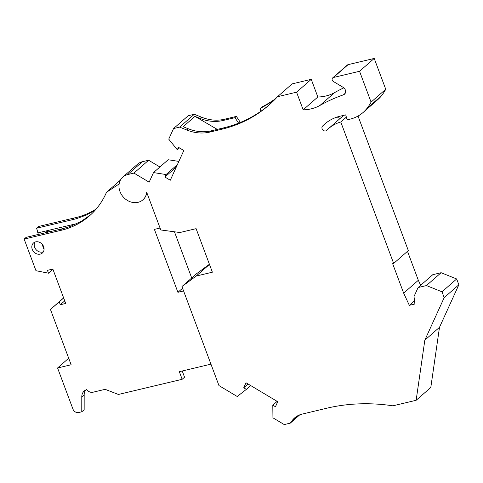 <?xml version="1.0" encoding="UTF-8"?>
<svg xmlns="http://www.w3.org/2000/svg" width="483" height="483" viewBox="0 0 483 483"><rect width="100%" height="100%" fill="white"/><g stroke="black" fill="none" stroke-linecap="round" stroke-linejoin="round"><path stroke-width="0.72" d="M296.574 92.181L311.245 79.333L317.838 96.986A44.635 37.777 48.8 0 0 334.683 92.561L320.018 105.403A44.635 37.777 48.8 0 1 303.173 109.828L296.574 92.181L277.483 96.721A148.788 125.924 48.8 0 1 268.91 105.137A148.788 125.924 48.8 0 1 221.739 129.245L209.773 132.088A41.659 35.259 48.8 0 1 186.885 130.036L179.622 127.114L173.554 128.563L168.736 139.14L177.315 149.79L178.45 147.309L183.812 150.515L170.288 180.237L164.92 177.032L166.049 174.55L153.509 172.588L149.15 182.169L133.954 173.089L148.619 160.241L142.346 161.739A15.178 12.842 -131.2 0 0 137.534 164.196L122.869 177.038A15.178 12.842 -131.2 0 0 123.207 196.919A15.178 12.842 -131.2 0 0 142.865 199.871A15.178 12.842 -131.2 0 0 146.693 192.276L160.779 229.962L179.905 232.522L196.104 228.664L212.381 272.201L196.176 276.053L181.94 286.552L218.968 385.585L237.225 396.495L246.366 389.376L243.722 387.795L246.01 382.765L277.737 401.717L275.443 406.746L272.798 405.165L272.937 417.825L284.227 424.569L290.295 423.126L291.992 420.79A23.806 20.147 -131.2 0 1 294.582 417.946A23.806 20.147 -131.2 0 1 302.129 414.094L326.804 408.22A202.353 171.254 48.8 0 1 392.914 405.823L416.141 400.298L424.829 340.165L444.185 297.637L442.005 291.817L426.447 285.562L418.097 287.548L414.009 296.532L414.891 304.012L409.324 305.334L403.661 293.139L392.649 263.676L393.663 263.44L340.775 121.994L346.353 117.115M148.619 160.241L159.909 166.985M153.509 172.588L168.181 159.74L178.855 161.413M179.622 127.114L194.293 114.272L188.219 115.715L173.554 128.563M194.293 114.272L201.55 117.188L200.119 118.444L194.969 116.373L217.272 129.396M240.377 122.441L236.38 116.403L224.438 119.247A41.659 35.259 48.8 0 1 201.55 117.188M275.944 98.375A148.788 125.924 48.8 0 1 261.852 107.033L260.422 108.289A148.788 125.924 48.8 0 0 275.286 99.063M311.245 79.333L292.149 83.879L277.483 96.721M334.683 92.561A191.045 161.684 48.8 0 1 343.811 87.828M320.018 105.403A191.045 161.684 48.8 0 1 343.389 94.849A4.462 3.779 48.8 0 0 344.47 94.221A4.462 3.779 48.8 0 0 343.135 87.338L333.421 81.536A2.379 2.017 48.8 0 1 332.702 77.866L347.374 65.024A2.379 2.017 48.8 0 1 348.128 64.637L374.216 58.431L385.742 89.258A56.541 47.853 48.8 0 1 381.558 95.67A41.659 35.259 48.8 0 1 377.827 99.589L363.162 112.43A41.659 35.259 48.8 0 1 349.952 119.18L347.138 119.85L345.707 114.863L340.249 116.162A49.399 41.804 48.8 0 0 324.588 124.161A49.399 41.804 48.8 0 0 322.559 126.081A2.976 2.518 48.8 0 0 322.813 129.939A2.976 2.518 48.8 0 0 326.605 130.446A2.976 2.518 48.8 0 0 326.725 130.332A43.446 36.768 48.8 0 1 328.506 128.641A43.446 36.768 48.8 0 1 340.775 121.994M340.708 117.955A2.976 2.518 48.8 0 1 337.369 116.964M328.506 128.641L343.178 115.793A43.446 36.768 48.8 0 1 343.709 115.334M358.024 116.053L408.328 250.592L393.663 263.44M407.495 251.317L418.332 280.291L420.657 285.308M416.141 400.298L430.806 387.457L439.494 327.317L458.85 284.789L456.676 278.969L441.112 272.714L432.768 274.7L418.097 287.548M209.417 264.261L196.605 273.704L181.94 286.552M332.702 77.866A2.379 2.017 48.8 0 1 333.457 77.479L359.551 71.273L371.077 102.106A56.541 47.853 48.8 0 1 366.887 108.518A41.659 35.259 48.8 0 1 363.162 112.43M133.954 173.089L127.681 174.58A15.178 12.842 -131.2 0 0 122.869 177.038M63.659 297.987L59.222 301.875L60.297 304.749L65.706 303.463L52.84 269.043L47.425 270.335L48.499 273.203L52.943 269.315M64.734 300.861L60.297 304.749M119.132 183.975L106.495 192.3A89.27 75.553 48.8 0 1 89.488 215.835A89.27 75.553 48.8 0 1 59.783 230.62L24.15 239.097L35.971 270.703L48.499 273.203M90.889 214.573L81.416 221.268L70.518 226.358L63.291 228.507L26.179 237.322L24.15 239.097M72.184 219.759L36.551 228.236L38.58 226.461L74.213 217.978L72.184 219.759L76.598 218.654L86.379 215.044L95.205 210.153M96.232 208.97A89.27 75.553 48.8 0 1 74.213 217.978M106.495 192.3L120.442 180.087M61.812 228.845L59.783 230.62M35.657 241.874A6.696 5.669 48.8 0 1 43.035 245.394A6.696 5.669 48.8 0 1 42.359 253.032A6.696 5.669 48.8 0 1 40.234 254.118A6.696 5.669 48.8 0 1 32.856 250.599A6.696 5.669 48.8 0 1 33.532 242.961A6.696 5.669 48.8 0 1 35.657 241.874M183.594 290.971L177.919 292.318L154.391 229.383L160.06 228.036M142.926 199.823A15.178 12.842 -131.2 0 0 142.986 199.769A15.178 12.842 -131.2 0 0 146.772 192.494M59.222 301.875L50.449 309.446L71.134 364.756L57.574 367.98L72.951 409.107A4.764 4.027 -131.2 0 0 78.536 412.518L81.772 411.836L81.79 396.899A9.557 8.09 48.8 0 1 84.247 390.982A9.557 8.09 48.8 0 1 86.735 389.582A5.953 5.035 48.8 0 0 92.971 392.226L105.119 389.334L118.432 394.466L182.163 379.3L179.32 371.687L210.956 364.158M36.551 228.236A12.944 6.297 -103.4 0 1 37.819 232.903L76.018 223.816A12.944 6.297 -103.4 0 1 76.06 224.076M45.185 232.8A6.696 5.669 48.8 0 1 45.577 232.414A6.696 5.669 48.8 0 1 45.589 232.401A6.696 5.669 48.8 0 1 47.702 231.327A6.696 5.669 48.8 0 1 50.812 231.46M37.819 232.903L38.386 234.412M41.973 244.006L44.056 249.578M182.224 370.992L184.548 377.211L182.163 379.3M43.373 251.788A6.696 5.669 48.8 0 1 42.619 252.029A6.696 5.669 48.8 0 1 35.778 249.288A6.696 5.669 48.8 0 1 34.903 242.116M46.537 232.474A6.696 5.669 48.8 0 1 46.948 231.568M174.441 231.792L191.715 277.991M182.574 288.242L177.919 292.318M81.772 411.836L84.157 409.747L84.175 394.81L81.79 396.899M166.049 174.55L177.4 164.606M176.271 167.088L164.92 177.032M177.315 149.79L179.459 147.919M236.38 116.403L234.949 117.659L223.007 120.496A41.659 35.259 48.8 0 1 200.119 118.444M260.778 111.338L260.422 108.289M234.949 117.659L238.59 123.159M269.623 104.503A148.788 125.924 48.8 0 1 223.17 127.989L211.204 130.839A41.659 35.259 48.8 0 1 188.316 128.78L183.166 126.709L194.969 116.373M359.551 71.273L374.216 58.431M371.077 102.106L385.742 89.258M444.185 297.637L458.85 284.789M439.494 327.317L424.829 340.165M426.447 285.562L441.112 272.714M442.005 291.817L456.676 278.969M295.312 417.342A23.806 20.147 -131.2 0 0 293.423 419.534L298.651 415.295M290.295 423.126L299.792 414.812M246.366 389.376L250.707 385.573M272.798 405.165L277.139 401.361M248.063 383.991L243.722 387.795M418.332 280.291L403.661 293.139M414.511 300.794L409.324 305.334M303.173 109.828L317.838 96.986M196.176 276.053L209.471 264.412M50.449 309.446L63.629 297.902M57.574 367.98L68.695 358.241M84.175 394.81A9.557 8.09 48.8 0 1 85.563 390.077M142.346 161.739L127.681 174.58M224.438 119.247L223.007 120.496M188.316 128.78L186.885 130.036M223.17 127.989L221.739 129.245M211.204 130.839L209.773 132.088M381.558 95.67L366.887 108.518M326.756 122.41L322.559 126.081M293.423 419.534L291.992 420.79M348.128 64.637L333.457 77.479M345.236 93.237L343.389 94.849"/></g></svg>
